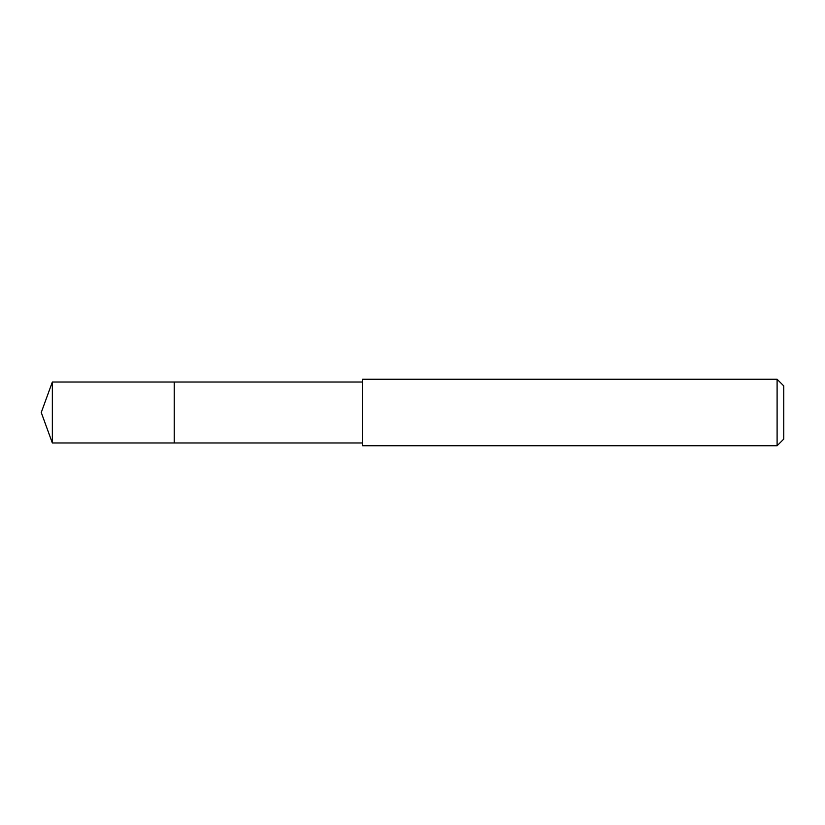 <?xml version="1.0" encoding="UTF-8"?>
<svg xmlns="http://www.w3.org/2000/svg" width="825" height="825" viewBox="0 0 825 825"><rect width="100%" height="100%" fill="white"/><g stroke="black" fill="none" stroke-linecap="round" stroke-linejoin="round"><path stroke-width="1.24" d="M362.639 382.027L52.346 382.027L52.346 442.973L174.24 442.973L174.24 382.027L174.24 442.973L362.639 442.973M52.346 442.973L41.25 412.5L52.346 382.027M362.639 379.252L362.639 445.748L777.098 445.748L777.098 379.252L362.639 379.252M777.098 379.252L783.75 385.904L783.75 439.096L777.098 445.748"/></g></svg>
